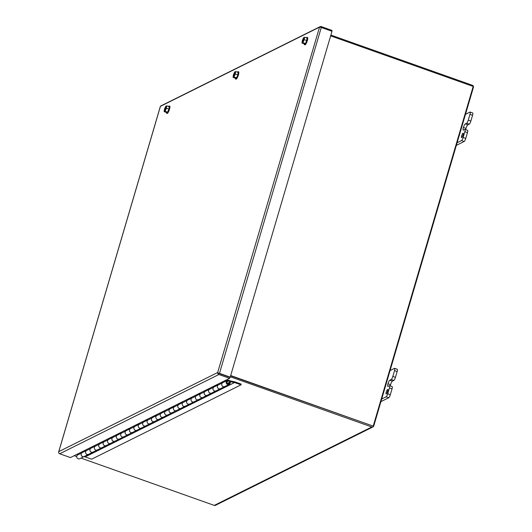 <?xml version="1.0" encoding="UTF-8"?>
<svg xmlns="http://www.w3.org/2000/svg" width="532" height="532" viewBox="0 0 532 532"><rect width="100%" height="100%" fill="white"/><g stroke="black" fill="none" stroke-linecap="round" stroke-linejoin="round"><path stroke-width="0.8" d="M230.323 376.776L371.802 426.977A1.643 1.556 -116.5 0 0 373.763 425.972L473.42 87.354A1.643 1.556 -116.5 0 0 472.363 85.28L330.891 35.079M80.984 458.105L214.263 505.4A1.643 1.556 63.5 0 0 215.447 505.334L372.985 426.91M74.187 455.698L76.748 456.602M463.006 133.186A2.381 0.545 109.5 0 1 463.146 133.166A2.381 0.545 109.5 0 1 462.96 135.334A2.381 0.545 109.5 0 1 461.696 137.635A2.381 0.545 109.5 0 1 461.557 137.655A2.381 0.545 109.5 0 1 461.749 135.494A2.381 0.545 109.5 0 1 463.006 133.186M465.713 129.675A3.318 0.765 109.5 0 1 466.012 128.418L466.012 128.411A3.318 0.765 109.5 0 1 467.881 124.834L469.257 124.149A2.86 0.658 -70.5 0 0 470.867 121.07L472.569 115.278A2.86 0.658 -70.5 0 0 472.702 112.99L470.089 112.066A2.86 0.658 109.5 0 1 469.956 114.347L472.569 115.278M467.462 132.621A2.86 0.658 -70.5 0 0 467.595 130.34L464.981 129.416A2.86 0.658 109.5 0 1 464.855 131.697L467.462 132.621L465.759 138.413L463.146 137.482L464.855 131.697M456.343 145.376L464.15 141.492A2.86 0.658 -70.5 0 0 465.759 138.413M470.867 121.07L468.253 120.146L469.956 114.347M468.253 120.146A2.86 0.658 109.5 0 1 466.644 123.225L465.267 123.903L467.881 124.834M464.981 129.416A2.86 0.658 109.5 0 0 464.815 129.436L463.439 130.121A3.318 0.765 109.5 0 1 463.246 130.147A3.318 0.765 109.5 0 1 463.399 127.494A3.318 0.765 109.5 0 1 465.267 123.903M463.146 137.482A2.86 0.658 109.5 0 1 461.537 140.561L464.15 141.492M457.114 142.769L461.537 140.561M470.089 112.066A2.86 0.658 109.5 0 0 469.922 112.086L465.493 114.294M463.399 127.494L466.012 128.418L463.399 127.487M387.582 389.457A2.381 0.545 109.5 0 1 387.722 389.437A2.381 0.545 109.5 0 1 387.535 391.605A2.381 0.545 109.5 0 1 386.272 393.906A2.381 0.545 109.5 0 1 386.132 393.926A2.381 0.545 109.5 0 1 386.325 391.765A2.381 0.545 109.5 0 1 387.582 389.457M390.288 385.946A3.318 0.765 109.5 0 1 390.588 384.689L390.588 384.683A3.318 0.765 109.5 0 1 392.456 381.105L393.833 380.42A2.86 0.658 -70.5 0 0 395.442 377.341L397.145 371.549A2.86 0.658 -70.5 0 0 397.278 369.261L394.664 368.337A2.86 0.658 109.5 0 1 394.531 370.618L397.145 371.549M392.037 388.892A2.86 0.658 -70.5 0 0 392.17 386.611L389.557 385.687A2.86 0.658 109.5 0 1 389.431 387.968L392.037 388.892L390.335 394.684L387.722 393.753L389.431 387.968M380.919 401.647L388.726 397.763A2.86 0.658 -70.5 0 0 390.335 394.684M395.442 377.341L392.829 376.417L394.531 370.618M392.829 376.417A2.86 0.658 109.5 0 1 391.219 379.496L389.843 380.174L392.456 381.105M389.557 385.687A2.86 0.658 109.5 0 0 389.391 385.707L388.014 386.392A3.318 0.765 109.5 0 1 387.821 386.418A3.318 0.765 109.5 0 1 387.974 383.765A3.318 0.765 109.5 0 1 389.843 380.174M387.722 393.753A2.86 0.658 109.5 0 1 386.112 396.832L388.726 397.763M381.69 399.04L386.112 396.832M394.664 368.337A2.86 0.658 109.5 0 0 394.498 368.357L390.069 370.565M390.588 384.683L387.974 383.758L390.588 384.689M236.567 77.765L233.701 77.02L233.801 76.668C234.971 74.773 235.423 73.223 235.164 72.039L235.596 71.521L238.137 72.425L237.831 74.859L236.567 77.765L235.616 78.237L233.076 77.333L233.382 74.899L234.645 71.993L235.204 71.913M233.701 77.02L234.725 77.645L233.076 77.333M237.831 74.859L235.284 73.955L234.027 76.861M235.596 71.521L235.284 73.955M234.971 71.833L234.871 72.186C233.701 74.088 233.242 75.63 233.501 76.821L233.402 77.173M233.781 76.754L233.688 76.721A2.381 0.545 109.5 0 1 233.794 74.799A2.381 0.545 109.5 0 1 234.964 72.379L234.871 72.186M234.964 72.379L235.33 72.512M234.486 75.577L235.33 72.718M233.947 76.488A2.381 0.545 109.5 0 1 234.379 74.44A2.381 0.545 109.5 0 1 235.33 72.585M227.237 383.313L230.276 382.043A2.188 2.075 -116.5 0 1 227.616 384.417A2.188 2.075 -116.5 0 1 227.244 380.407L222.848 382.594A2.188 2.075 63.5 0 0 223.221 386.604A2.188 2.075 63.5 0 0 224.797 386.518A2.188 2.075 -116.5 0 1 222.329 382.967L217.934 385.155A2.188 2.075 63.5 0 0 218.825 388.786A2.188 2.075 -116.5 0 1 218.3 384.869L214.064 386.97A2.188 2.075 63.5 0 0 214.436 390.973A2.188 2.075 63.5 0 0 216.012 390.887A2.188 2.075 -116.5 0 1 213.545 387.343L209.149 389.53A2.188 2.075 63.5 0 0 210.04 393.161A2.188 2.075 -116.5 0 1 209.515 389.238L205.272 391.339A2.188 2.075 63.5 0 0 205.645 395.349A2.188 2.075 63.5 0 0 207.227 395.263A2.188 2.075 -116.5 0 1 204.754 391.718L200.365 393.906A2.188 2.075 63.5 0 0 201.256 397.537A2.188 2.075 -116.5 0 1 200.724 393.613L196.488 395.715A2.188 2.075 63.5 0 0 196.86 399.725A2.188 2.075 63.5 0 0 198.436 399.638A2.188 2.075 -116.5 0 1 195.969 396.094L191.573 398.282A2.188 2.075 63.5 0 0 192.464 401.913A2.188 2.075 -116.5 0 1 191.939 397.989M227.244 380.407A2.188 2.075 -116.5 0 1 228.82 380.32L230.828 381.032A0.439 0.419 -116.5 0 0 230.888 381.052L234.599 381.783A1.204 1.137 -116.5 0 1 234.758 381.83L241.215 384.124L241.003 384.836L91.63 459.189L85.173 456.902A0.439 0.419 63.5 0 0 85.113 456.888L83.916 456.649M85.113 456.888L234.492 382.528L230.782 381.79A1.204 1.137 -116.5 0 1 230.615 381.743L228.607 381.032A1.43 1.35 63.5 0 0 226.858 382.442A1.43 1.35 63.5 0 0 228.853 383.645A1.43 1.35 63.5 0 0 229.558 382.156M82.261 452.579A2.188 2.075 63.5 0 0 82.633 456.589A2.188 2.075 63.5 0 0 84.209 456.503A2.188 2.075 -116.5 0 1 81.742 452.951L77.346 455.139A2.188 2.075 63.5 0 0 79.82 458.69L88.605 454.315A2.188 2.075 -116.5 0 1 85.552 452.559A2.188 2.075 -116.5 0 1 86.497 450.478L82.261 452.579M95.275 446.102L91.045 448.203A2.188 2.075 63.5 0 0 91.418 452.213A2.188 2.075 63.5 0 0 93 452.127A2.188 2.075 -116.5 0 1 90.526 448.582L86.131 450.77A2.188 2.075 63.5 0 0 88.605 454.315L97.389 449.939A2.188 2.075 -116.5 0 1 94.337 448.183A2.188 2.075 -116.5 0 1 95.288 446.102M99.83 443.834A2.188 2.075 63.5 0 0 100.209 447.838A2.188 2.075 63.5 0 0 101.785 447.751A2.188 2.075 -116.5 0 1 99.311 444.207L94.922 446.395A2.188 2.075 63.5 0 0 97.389 449.939L106.181 445.563A2.188 2.075 -116.5 0 1 103.128 443.808A2.188 2.075 -116.5 0 1 104.073 441.733L99.83 443.834M112.85 437.351L108.621 439.459A2.188 2.075 63.5 0 0 108.994 443.462A2.188 2.075 63.5 0 0 110.57 443.375A2.188 2.075 -116.5 0 1 108.102 439.831L103.707 442.019A2.188 2.075 63.5 0 0 106.181 445.563L114.965 441.194A2.188 2.075 -116.5 0 1 111.913 439.439A2.188 2.075 -116.5 0 1 112.857 437.357M121.635 432.975L117.406 435.083A2.188 2.075 63.5 0 0 117.778 439.093A2.188 2.075 63.5 0 0 119.361 439.006A2.188 2.075 -116.5 0 1 116.887 435.455L112.491 437.643A2.188 2.075 63.5 0 0 114.965 441.194L123.75 436.819A2.188 2.075 -116.5 0 1 120.698 435.063A2.188 2.075 -116.5 0 1 121.648 432.982M130.42 428.606L126.19 430.707A2.188 2.075 63.5 0 0 126.569 434.717A2.188 2.075 63.5 0 0 128.145 434.631A2.188 2.075 -116.5 0 1 125.672 431.086L121.283 433.274A2.188 2.075 63.5 0 0 123.75 436.819L132.541 432.443A2.188 2.075 -116.5 0 1 129.482 430.687A2.188 2.075 -116.5 0 1 130.433 428.606M134.982 426.338A2.188 2.075 63.5 0 0 135.354 430.341A2.188 2.075 63.5 0 0 136.93 430.255A2.188 2.075 -116.5 0 1 134.463 426.711L130.067 428.898A2.188 2.075 63.5 0 0 132.541 432.443L141.326 428.067A2.188 2.075 -116.5 0 1 138.273 426.312A2.188 2.075 -116.5 0 1 139.218 424.237L134.982 426.338M143.766 421.962A2.188 2.075 63.5 0 0 144.139 425.966A2.188 2.075 63.5 0 0 145.721 425.879A2.188 2.075 -116.5 0 1 143.248 422.335L138.852 424.523A2.188 2.075 63.5 0 0 141.326 428.067L150.11 423.691A2.188 2.075 -116.5 0 1 147.058 421.942A2.188 2.075 -116.5 0 1 148.009 419.861L143.766 421.962M156.78 415.479L152.551 417.587A2.188 2.075 63.5 0 0 152.93 421.597A2.188 2.075 63.5 0 0 154.506 421.51A2.188 2.075 -116.5 0 1 152.032 417.959L147.643 420.147A2.188 2.075 63.5 0 0 150.11 423.691L158.895 419.322A2.188 2.075 -116.5 0 1 155.843 417.567A2.188 2.075 -116.5 0 1 156.794 415.485M161.342 413.211A2.188 2.075 63.5 0 0 161.715 417.221A2.188 2.075 63.5 0 0 163.291 417.135A2.188 2.075 -116.5 0 1 160.824 413.59L156.428 415.778A2.188 2.075 63.5 0 0 158.895 419.322L167.686 414.947A2.188 2.075 -116.5 0 1 164.634 413.191A2.188 2.075 -116.5 0 1 165.578 411.11L161.342 413.211M170.127 408.842A2.188 2.075 63.5 0 0 170.499 412.845A2.188 2.075 63.5 0 0 172.075 412.759A2.188 2.075 -116.5 0 1 169.608 409.214L165.213 411.402A2.188 2.075 63.5 0 0 167.686 414.947L176.471 410.571A2.188 2.075 -116.5 0 1 173.419 408.815A2.188 2.075 -116.5 0 1 174.37 406.734L170.127 408.842M178.912 404.466A2.188 2.075 63.5 0 0 179.284 408.47A2.188 2.075 63.5 0 0 180.867 408.383A2.188 2.075 -116.5 0 1 178.393 404.839L174.004 407.027A2.188 2.075 63.5 0 0 176.471 410.571L185.256 406.195A2.188 2.075 -116.5 0 1 182.203 404.446A2.188 2.075 -116.5 0 1 183.154 402.365L178.912 404.466M191.932 397.983L187.703 400.091A2.188 2.075 63.5 0 0 188.075 404.101A2.188 2.075 63.5 0 0 189.651 404.014A2.188 2.075 -116.5 0 1 187.184 400.463L182.789 402.651A2.188 2.075 63.5 0 0 185.256 406.195L194.047 401.826A2.188 2.075 -116.5 0 1 192.464 401.913A2.188 2.075 63.5 0 0 194.047 401.826L202.832 397.451A2.188 2.075 -116.5 0 1 201.256 397.537A2.188 2.075 63.5 0 0 202.832 397.451L211.616 393.075A2.188 2.075 -116.5 0 1 210.04 393.161A2.188 2.075 63.5 0 0 211.616 393.075L220.408 388.699A2.188 2.075 -116.5 0 1 218.825 388.786A2.188 2.075 63.5 0 0 220.408 388.699L229.192 384.33M234.492 382.528A0.439 0.419 -116.5 0 1 234.552 382.541L241.003 384.836M330.658 35.863L473.187 86.437L373.218 426.112L230.689 375.532M373.218 426.112L230.615 375.778M237.445 72.179A3.884 0.891 109.5 0 1 238.176 71.667A3.884 0.891 109.5 0 1 237.997 74.773A3.884 0.891 109.5 0 1 235.576 78.989A3.884 0.891 109.5 0 1 235.33 78.138M235.576 78.989L235.995 79.142A3.884 0.891 -70.5 0 0 238.416 74.919A3.884 0.891 -70.5 0 0 238.595 71.82L238.176 71.667M167.653 112.072L164.78 111.328L164.887 110.975C166.057 109.08 166.509 107.531 166.25 106.347L166.682 105.828L169.223 106.733L168.91 109.166L167.653 112.072L166.702 112.545L164.155 111.64L164.468 109.206L165.731 106.3L166.283 106.22M164.78 111.328L165.811 111.953L164.155 111.64M168.91 109.166L166.37 108.262L165.106 111.168M166.682 105.828L166.37 108.262M166.057 106.141L165.951 106.493C164.78 108.395 164.328 109.938 164.588 111.128L164.481 111.481M164.86 111.062L164.767 111.028A2.381 0.545 109.5 0 1 164.873 109.107A2.381 0.545 109.5 0 1 166.05 106.686L165.951 106.493M166.05 106.686L166.416 106.819M165.572 109.885L166.41 107.025M165.033 110.796A2.381 0.545 109.5 0 1 165.459 108.747A2.381 0.545 109.5 0 1 166.416 106.892M306.365 37.872A3.884 0.891 109.5 0 1 307.097 37.36A3.884 0.891 109.5 0 1 306.917 40.465A3.884 0.891 109.5 0 1 304.497 44.681A3.884 0.891 109.5 0 1 304.251 43.83M304.497 44.681L304.916 44.834A3.884 0.891 -70.5 0 0 307.336 40.612A3.884 0.891 -70.5 0 0 307.516 37.513L307.097 37.36M219.177 373.504L229.897 377.308L217.754 372.998L217.661 372.533L217.754 372.998L219.157 373.497M229.591 378.332L230.21 377.148L219.497 373.344A1.643 0.372 16.4 0 0 217.754 372.998A1.643 1.556 63.5 0 0 218.878 374.528L229.591 378.332L70.417 457.573L59.697 453.769A1.643 1.556 63.5 0 1 58.58 452.24L58.799 451.615L58.58 452.24L58.799 451.615L217.661 372.533L319.552 27.119L160.378 106.36A1.643 1.556 -116.5 0 1 160.917 105.901L320.091 26.667A1.643 1.556 -116.5 0 1 321.275 26.6L331.995 30.404L331.762 31.182M219.497 373.344L321.295 27.471A1.643 0.372 16.4 0 0 319.552 27.119A1.643 1.556 -116.5 0 1 320.091 26.667M321.295 27.471L332.008 31.268L230.21 377.148M86.623 450.524L86.011 450.305L81.622 452.493L82.108 452.666M95.414 446.149L94.802 445.929L90.407 448.117L90.892 448.29M104.199 441.773L103.587 441.56L99.191 443.741L99.677 443.914M112.984 437.404L112.372 437.184L107.983 439.372L108.468 439.545M121.775 433.028L121.163 432.809L116.767 434.996L117.253 435.169M130.559 428.652L129.948 428.433L125.552 430.621L126.037 430.794M139.344 424.277L138.732 424.064L134.337 426.245L134.829 426.418M148.135 419.901L147.517 419.688L143.128 421.876L143.613 422.049M156.92 415.532L156.308 415.312L151.913 417.5L152.398 417.673M165.705 411.156L165.093 410.937L160.697 413.125L161.189 413.298M174.496 406.781L173.878 406.568L169.489 408.749L169.974 408.922M183.281 402.405L182.669 402.192L178.273 404.38L178.759 404.553M192.065 398.036L191.453 397.816L187.058 400.004L187.55 400.177M200.85 393.66L200.238 393.441L195.849 395.628L196.335 395.801M209.641 389.284L209.029 389.072L204.634 391.253L205.119 391.426M218.426 384.909L217.814 384.696L213.418 386.884L213.904 387.057M226.02 380.114L226.599 380.32L222.21 382.508L222.695 382.681M77.838 454.9L76.641 454.474M82.54 452.034L83.019 452.2M91.331 447.658L91.803 447.831M100.116 443.282L100.588 443.455M108.9 438.913L109.379 439.08M117.685 434.538L118.164 434.704M126.476 430.162L126.949 430.335M135.261 425.786L135.74 425.959M144.046 421.417L144.524 421.583M152.837 417.041L153.309 417.208M161.622 412.666L162.1 412.839M170.406 408.29L170.885 408.463M179.198 403.921L179.67 404.087M187.982 399.545L188.461 399.712M196.767 395.17L197.246 395.343M205.558 390.794L206.03 390.967M214.343 386.425L214.822 386.591M223.127 382.049L223.606 382.215M226.599 380.32L226.772 379.735M305.488 43.458L302.615 42.713L302.721 42.361C303.892 40.465 304.344 38.916 304.085 37.732L304.517 37.213L307.057 38.118L306.745 40.552L305.488 43.458L304.537 43.93L301.99 43.026L302.302 40.592L303.566 37.686L304.118 37.606M302.615 42.713L303.646 43.338L301.99 43.026M306.745 40.552L304.204 39.647L302.941 42.553M304.517 37.213L304.204 39.647M303.892 37.526L303.785 37.878C302.615 39.78 302.163 41.323 302.422 42.513L302.316 42.866M302.695 42.447L302.602 42.414A2.381 0.545 109.5 0 1 302.708 40.498A2.381 0.545 109.5 0 1 303.885 38.071L303.785 37.878M303.885 38.071L304.251 38.204M303.406 41.27L304.244 38.41M302.868 42.181A2.381 0.545 109.5 0 1 303.293 40.139A2.381 0.545 109.5 0 1 304.251 38.277M168.531 106.486A3.884 0.891 109.5 0 1 169.262 105.974A3.884 0.891 109.5 0 1 169.083 109.08A3.884 0.891 109.5 0 1 166.662 113.296A3.884 0.891 109.5 0 1 166.416 112.445M166.662 113.296L167.081 113.449A3.884 0.891 -70.5 0 0 169.502 109.226A3.884 0.891 -70.5 0 0 169.681 106.127L169.262 105.974M218.672 373.324L222.17 374.568M371.802 426.977L214.263 505.4M466.644 123.225L469.257 124.149M391.219 379.496L393.833 380.42M85.173 456.902L234.552 382.541M230.27 382.043L230.782 381.79M228.607 381.032L226.918 381.876M230.615 381.743L229.904 382.102M160.298 106.759L58.799 451.615M59.697 453.769L218.878 374.528M233.841 76.608C235.011 74.44 235.483 72.984 235.27 72.232L235.27 72.232M164.927 110.915C166.09 108.747 166.569 107.291 166.35 106.54L166.356 106.54M58.626 452.054L160.332 106.473M302.761 42.301C303.925 40.133 304.404 38.676 304.184 37.925L304.191 37.925"/></g></svg>
